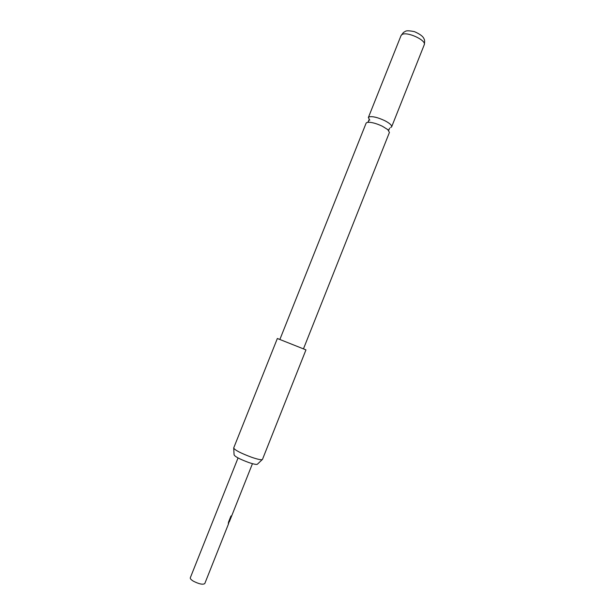 <?xml version="1.0" encoding="UTF-8"?>
<svg xmlns="http://www.w3.org/2000/svg" width="615" height="615" viewBox="0 0 615 615"><rect width="100%" height="100%" fill="white"/><g stroke="black" fill="none" stroke-linecap="round" stroke-linejoin="round"><path stroke-width="0.92" d="M279.863 339.488L366.125 123.138L366.978 122.454L369.254 122.247C373.097 122.57 377.51 123.922 382.499 126.313L387.773 129.619L389.433 132.41L303.456 348.874L305.963 349.874L277.357 338.488L303.456 348.874M223.406 536.718L228.657 523.511L228.388 522.466L230.956 516L231.54 515.877L229.334 521.812L252.45 463.672M220.739 543.429L223.391 536.764M220.724 543.476L204.787 583.566C202.942 584.865 199.16 584.081 193.441 581.213C191.127 579.807 190.073 578.669 190.296 577.8L238.051 457.944M262.19 459.651L257.493 464.11C256.993 464.825 254.072 464.294 248.737 462.511C239.658 459.121 234.776 456.545 234.084 454.793L233.731 448.327M233.715 447.92L233.692 447.974C234.746 450.095 240.765 453.209 251.766 457.322C258.192 459.49 261.759 460.189 262.467 459.42L262.482 459.374M390.663 127.566L391.655 126.821C391.94 125.268 389.641 123.208 384.752 120.655C377.848 117.442 372.667 116.181 369.208 116.85L368.354 117.55L369.784 120.202M231.348 515.947L229.111 522.043M229.08 522.035L228.257 523.703M401.041 35.57L403.601 32.311C405.746 31.719 404.547 29.666 414.418 31.642C419.876 34.017 423.051 36.37 423.935 38.684C424.727 39.798 424.827 41.835 424.227 44.803C426.772 40.382 406.953 31.204 402.026 34.54L401.041 35.57L368.354 117.55M387.773 129.619L388.834 130.096L389.61 128.128M369.254 122.247L368.154 121.862L368.939 119.902M305.963 349.874L262.467 459.42M424.227 44.803L391.655 126.821M277.357 338.488L233.692 447.974"/></g></svg>
